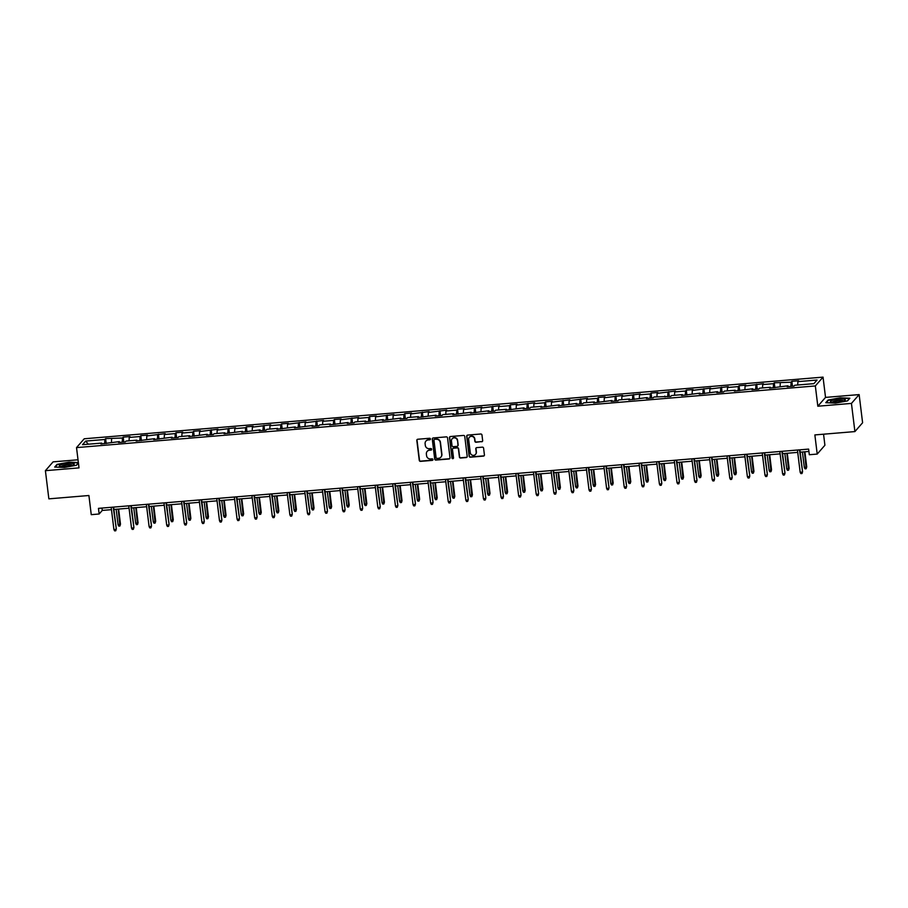 <?xml version="1.0" encoding="UTF-8"?>
<svg xmlns="http://www.w3.org/2000/svg" width="908" height="908" viewBox="0 0 908 908"><rect width="100%" height="100%" fill="white"/><g stroke="black" fill="none" stroke-linecap="round" stroke-linejoin="round"><path stroke-width="1.36" d="M430.426 438.973A0.794 0.76 -138.9 0 0 429.552 438.269L417.794 439.245A1.135 1.09 -138.9 0 0 416.817 440.448L419.269 460.356A1.135 1.09 -138.9 0 0 420.506 461.366L432.276 460.379A0.794 0.76 -138.9 0 0 432.946 459.539A0.794 0.76 -138.9 0 0 432.083 458.835L430.562 458.96A3.632 3.484 -138.9 0 1 426.578 455.714L426.374 454.057A3.632 3.484 -138.9 0 1 429.484 450.22L431.005 450.096A0.794 0.76 -138.9 0 0 431.686 449.256A0.794 0.76 -138.9 0 0 430.823 448.552L429.291 448.677A3.632 3.484 -138.9 0 1 425.319 445.431L425.114 443.774A3.632 3.484 -138.9 0 1 428.224 439.937L429.745 439.812A0.794 0.76 -138.9 0 0 430.426 438.973M481.694 441.787A1.135 1.09 -138.9 0 0 482.659 440.596L481.978 435.011A1.135 1.09 -138.9 0 0 480.729 434.001L467.665 435.091A1.135 1.09 -138.9 0 0 466.701 436.283L469.141 456.191A1.135 1.09 -138.9 0 0 470.389 457.201L483.453 456.111A1.135 1.09 -138.9 0 0 484.418 454.908L483.589 448.166A1.135 1.09 -138.9 0 0 482.352 447.156L476.757 447.621A1.135 1.09 -138.9 0 0 475.792 448.824L476.201 452.161A3.03 2.917 -138.9 0 1 472.387 455.226A3.03 2.917 -138.9 0 1 470.276 452.661L468.664 439.551A3.03 2.917 -138.9 0 1 472.478 436.498A3.03 2.917 -138.9 0 1 474.589 439.063L474.861 441.243A1.135 1.09 -138.9 0 0 476.098 442.253L481.898 441.549A1.135 1.09 -138.9 0 0 482.5 441.299M78.02 459.789L53.095 461.866L45.4 470.685L48.862 498.855L88.905 495.507L91.254 514.666L99.142 513.996L98.461 508.366L808.619 449.097L809.312 454.726L817.211 454.068L824.907 445.249L823.556 434.194M851.443 403.413L859.138 394.594L825.531 397.398L817.824 406.216L851.443 403.413L854.905 431.584L814.862 434.921L817.211 454.068M817.824 406.216L815.339 385.945L76.522 447.61L84.228 438.78L823.034 377.126L815.339 385.945M45.4 470.685L79.019 467.881L76.522 447.61M447.542 437.883A1.135 1.09 -138.9 0 0 446.305 436.873L433.241 437.962A1.135 1.09 -138.9 0 0 432.265 439.154L434.705 459.062A1.135 1.09 -138.9 0 0 435.954 460.072L449.017 458.983A1.135 1.09 -138.9 0 0 449.993 457.791L447.542 437.883M450.447 436.521L463.523 435.431A1.135 1.09 -138.9 0 1 464.76 436.442L467.2 456.349A1.135 1.09 -138.9 0 1 466.235 457.553L460.64 458.018A1.135 1.09 -138.9 0 1 459.403 456.996L458.404 448.927A1.135 1.09 -138.9 0 0 457.167 447.916L453.455 448.223A1.135 1.09 -138.9 0 0 452.479 449.426L453.512 457.825A0.794 0.76 -138.9 0 1 452.524 458.631A0.794 0.76 -138.9 0 1 451.968 457.961L449.483 437.724A1.135 1.09 -138.9 0 1 450.447 436.521M859.138 394.594L862.6 422.753L854.905 431.584M791.867 381.326L791.106 382.2L774.263 382.79L773.514 383.664L762.686 384.572L763.435 383.698L745.082 386.036L745.843 385.162L739.078 385.73L738.317 386.604L727.49 387.5L728.25 386.638L709.897 388.976L710.646 388.102L692.293 390.44L693.054 389.577L686.289 390.134L685.529 391.007L674.701 391.916L675.461 391.042L657.108 393.38L657.857 392.506L651.093 393.073L650.332 393.947L639.504 394.844L640.265 393.981L621.912 396.319L622.672 395.445L604.319 397.783L605.08 396.921L598.304 397.477L597.543 398.351L586.716 399.259L587.476 398.385L569.123 400.723L569.884 399.849L551.531 402.187L552.291 401.325L545.515 401.881L544.755 402.755L533.927 403.663L534.687 402.789L516.334 405.127L517.095 404.253L510.33 404.82L509.57 405.694L498.742 406.602L499.502 405.728L481.138 408.067L481.898 407.193L463.545 409.531L464.306 408.668L457.541 409.224L456.781 410.098L445.953 411.006L446.713 410.132L428.349 412.47L429.109 411.596L410.756 413.946L411.517 413.072L404.752 413.639L403.992 414.502L393.164 415.41L393.924 414.536L375.56 416.874L376.321 416.012L369.556 416.568L368.796 417.442L357.968 418.35L358.728 417.476L340.375 419.814L341.136 418.94L334.36 419.507L333.599 420.381L322.771 421.278L323.532 420.415L305.179 422.753L305.939 421.88L287.586 424.218L288.347 423.355L281.571 423.911L280.81 424.785L269.982 425.693L270.743 424.819L252.39 427.157L253.15 426.283L246.386 426.851L245.625 427.725L234.797 428.621L235.558 427.759L217.194 430.097L217.954 429.223L199.601 431.561L200.362 430.698L193.597 431.255L192.837 432.129L182.009 433.037L182.769 432.163L175.993 432.73L175.233 433.593L164.405 434.501L165.165 433.627L146.812 435.965L147.573 435.102L140.808 435.658L140.048 436.532L129.22 437.44L129.98 436.566L123.204 437.134L122.444 438.008L105.612 438.598L104.851 439.472L85.681 441.072L82.514 444.693L101.685 443.093L100.936 443.967L119.288 441.629L118.528 442.502L125.293 441.935L126.053 441.061L136.881 440.164L136.121 441.027L154.474 438.689L153.713 439.563L172.077 437.225L171.317 438.087L178.082 437.531L178.842 436.657L189.67 435.749L188.909 436.623L207.262 434.285L206.502 435.159L213.278 434.591L214.038 433.718L224.866 432.821L224.106 433.684L242.459 431.345L241.698 432.219L260.051 429.881L259.291 430.744L266.067 430.188L266.827 429.314L277.655 428.406L276.895 429.28L295.248 426.942L294.487 427.816L312.84 425.477L312.08 426.34L318.856 425.784L319.616 424.91L330.444 424.002L329.683 424.876L348.036 422.538L347.276 423.4L354.041 422.844L354.801 421.97L365.629 421.062L364.868 421.936L383.233 419.598L382.472 420.472L400.825 418.134L400.065 418.997L406.829 418.44L407.59 417.566L418.418 416.659L417.657 417.532L436.022 415.194L435.261 416.068L442.026 415.501L442.786 414.627L453.614 413.719L452.854 414.593L471.207 412.255L470.446 413.129L488.81 410.791L488.05 411.653L494.815 411.097L495.575 410.223L506.403 409.315L505.642 410.189L523.995 407.851L523.235 408.725L530.011 408.157L530.771 407.283L541.599 406.387L540.839 407.249L559.192 404.911L558.431 405.785L576.784 403.447L576.024 404.31L582.8 403.754L583.56 402.88L594.388 401.972L593.628 402.846L611.981 400.507L611.22 401.381L617.985 400.814L618.745 399.94L629.573 399.043L628.813 399.906L647.177 397.568L646.417 398.442L653.181 397.874L653.942 397L670.774 396.41L671.534 395.536L682.362 394.628L681.602 395.502L699.966 393.164L699.205 394.038L717.558 391.7L716.798 392.562L723.562 392.006L724.323 391.132L735.151 390.224L734.39 391.098L752.755 388.76L751.994 389.623L758.759 389.067L759.519 388.193L770.347 387.285L769.587 388.159L787.94 385.821L787.179 386.695L793.955 386.127L794.704 385.253L813.886 383.653L817.052 380.032L797.871 381.632L798.631 380.758L791.867 381.326L792.468 386.252M790.891 386.377L791.106 382.2M780.108 386.479L780.278 383.097M787.94 385.821L788.246 386.604M773.298 387.852L773.514 383.664M762.504 387.943L762.686 384.572M770.347 387.285L770.654 388.068M755.694 389.316L755.91 385.128M744.912 389.407L745.082 386.036M752.755 388.76L753.05 389.543M738.102 390.792L738.317 386.604M727.319 390.883L727.49 387.5M735.151 390.224L735.457 391.007M720.509 392.256L720.725 388.068M709.715 392.347L709.897 388.976M717.558 391.7L717.865 392.472M702.905 393.72L703.121 389.543M692.123 393.822L692.293 390.44M699.966 393.164L700.261 393.947M685.313 395.196L685.529 391.007M674.53 395.286L674.701 391.916M682.362 394.628L682.668 395.411M667.72 396.66L667.936 392.472M656.927 396.751L657.108 393.38M664.77 396.104L665.076 396.887M650.117 398.135L650.332 393.947M639.334 398.226L639.504 394.844M647.177 397.568L647.472 398.351M632.524 399.599L632.74 395.411M621.742 399.69L621.912 396.319M629.573 399.043L629.88 399.815M614.932 401.064L615.147 396.887M604.138 401.166L604.319 397.783M611.981 400.507L612.287 401.291M597.328 402.539L597.543 398.351M586.545 402.63L586.716 399.259M594.388 401.972L594.683 402.755M579.735 404.003L579.951 399.815M568.953 404.094L569.123 400.723M576.784 403.447L577.091 404.23M562.143 405.479L562.358 401.291M551.349 405.57L551.531 402.187M559.192 404.911L559.498 405.694M544.539 406.943L544.755 402.755M533.756 407.034L533.927 403.663M541.599 406.387L541.894 407.159M526.946 408.407L527.162 404.23M516.164 408.509L516.334 405.127M523.995 407.851L524.302 408.634M509.354 409.883L509.57 405.694M498.56 409.973L498.742 406.602M506.403 409.315L506.709 410.098M491.75 411.347L491.966 407.159M480.968 411.438L481.138 408.067M488.81 410.791L489.106 411.574M474.158 412.811L474.373 408.634M463.375 412.913L463.545 409.531M471.207 412.255L471.513 413.038M456.565 414.286L456.781 410.098M445.771 414.377L445.953 411.006M453.614 413.719L453.921 414.502M438.973 415.75L439.177 411.574M428.179 415.841L428.349 412.47M436.022 415.194L436.328 415.978M421.369 417.226L421.584 413.038M410.586 417.317L410.756 413.946M418.418 416.659L418.724 417.442M403.776 418.69L403.992 414.502M392.982 418.781L393.164 415.41M400.825 418.134L401.132 418.906M386.184 420.154L386.388 415.978M375.39 420.256L375.56 416.874M383.233 419.598L383.539 420.381M368.58 421.63L368.796 417.442M357.797 421.721L357.968 418.35M365.629 421.062L365.935 421.845M350.987 423.094L351.203 418.906M340.194 423.185L340.375 419.814M348.036 422.538L348.343 423.321M333.395 424.569L333.599 420.381M322.601 424.66L322.771 421.278M330.444 424.002L330.75 424.785M315.791 426.034L316.007 421.845M305.009 426.124L305.179 422.753M312.84 425.477L313.147 426.249M298.199 427.498L298.414 423.321M287.405 427.6L287.586 424.218M295.248 426.942L295.554 427.725M280.606 428.973L280.81 424.785M269.812 429.064L269.982 425.693M277.655 428.406L277.962 429.189M263.002 430.437L263.218 426.249M252.22 430.528L252.39 427.157M260.051 429.881L260.358 430.664M245.41 431.913L245.625 427.725M234.627 432.004L234.797 428.621M242.459 431.345L242.765 432.129M227.817 433.377L228.022 429.189M217.023 433.468L217.194 430.097M224.866 432.821L225.173 433.593M210.213 434.841L210.429 430.664M199.431 434.943L199.601 431.561M207.262 434.285L207.569 435.068M192.621 436.317L192.837 432.129M181.838 436.408L182.009 433.037M189.67 435.749L189.976 436.532M175.028 437.781L175.233 433.593M164.234 437.872L164.405 434.501M172.077 437.225L172.384 438.008M157.424 439.256L157.64 435.068M146.642 439.347L146.812 435.965M154.474 438.689L154.78 439.472M139.832 440.721L140.048 436.532M129.049 440.811L129.22 437.44M136.881 440.164L137.187 440.936M122.24 442.185L122.444 438.008M111.446 442.287L111.616 438.904M119.288 441.629L119.595 442.412M104.636 443.66L104.851 439.472M88.292 444.216L85.681 441.072M101.685 443.093L101.991 443.876M825.531 397.398L823.034 377.126M99.142 513.996L102.275 510.421L111.468 509.66M113.92 509.456L129.072 508.185M131.524 507.981L146.665 506.721M149.116 506.516L164.257 505.245M166.709 505.041L181.861 503.781M184.313 503.577L199.454 502.317M201.905 502.113L217.046 500.841M219.498 500.637L234.65 499.377M237.102 499.173L252.242 497.902M254.694 497.697L269.835 496.438M272.286 496.233L287.439 494.974M289.89 494.769L305.031 493.498M307.483 493.294L322.624 492.034M325.075 491.83L340.228 490.57M342.679 490.354L357.82 489.094M360.272 488.89L375.413 487.63M377.864 487.426L393.016 486.155M395.468 485.95L410.609 484.69M413.061 484.486L428.201 483.226M430.653 483.022L445.805 481.751M448.257 481.546L463.398 480.287M465.849 480.082L480.99 478.811M483.442 478.607L498.583 477.347M501.046 477.143L516.187 475.883M518.638 475.679L533.779 474.407M536.231 474.203L551.372 472.943M553.835 472.739L568.976 471.468M571.427 471.263L586.568 470.004M589.02 469.799L604.16 468.539M606.623 468.335L621.764 467.064M624.216 466.86L639.357 465.6M641.808 465.395L656.949 464.124M659.412 463.92L674.553 462.66M677.005 462.456L692.146 461.196M694.597 460.992L709.738 459.72M712.201 459.516L727.342 458.256M729.794 458.052L744.935 456.792M747.386 456.576L762.527 455.317M764.99 455.112L780.131 453.852M782.582 453.648L797.723 452.377M800.175 452.173L808.915 451.446M797.701 385.003L797.871 381.632M101.98 508.071L102.275 510.421M106.213 443.524L105.612 438.598M123.817 442.06L123.204 437.134M141.41 440.584L140.808 435.658M159.002 439.12L158.401 434.194M176.606 437.656L175.993 432.73M194.198 436.18L193.597 431.255M211.791 434.716L211.189 429.79M229.395 433.241L228.782 428.326M246.987 431.777L246.386 426.851M264.58 430.313L263.978 425.387M282.184 428.837L281.571 423.911M299.776 427.373L299.175 422.447M317.369 425.897L316.767 420.983M334.973 424.433L334.36 419.507M352.565 422.969L351.964 418.043M370.158 421.494L369.556 416.568M387.761 420.029L387.149 415.104M405.354 418.554L404.752 413.639M422.946 417.09L422.345 412.164M440.55 415.626L439.937 410.7M458.143 414.15L457.541 409.224M475.735 412.686L475.134 407.76M493.339 411.211L492.726 406.296M510.932 409.746L510.33 404.82M528.524 408.282L527.923 403.356M546.128 406.807L545.515 401.881M563.72 405.343L563.119 400.417M581.313 403.878L580.711 398.952M598.917 402.403L598.304 397.477M616.509 400.939L615.908 396.013M634.102 399.463L633.5 394.549M651.694 397.999L651.093 393.073M669.298 396.535L668.697 391.609M686.891 395.059L686.289 390.134M704.483 393.595L703.882 388.669M722.087 392.12L721.485 387.205M739.68 390.656L739.078 385.73M757.272 389.191L756.67 384.266M774.876 387.716L774.263 382.79M78.36 462.558L69.053 462.161L57.011 464.397L54.684 467.053L64.411 467.472L76.454 465.236L78.417 463.001M849.854 398.226L840.127 397.806L828.085 400.042L825.769 402.698L835.485 403.118L847.539 400.882L849.854 398.226M430.335 439.438A0.794 0.76 -138.9 0 1 429.949 439.574L428.428 439.699A3.632 3.484 -138.9 0 0 426.034 440.982M427.293 451.265A3.632 3.484 -138.9 0 1 429.688 449.982L431.221 449.857A0.794 0.76 -138.9 0 0 431.606 449.721M417.181 439.495A1.135 1.09 -138.9 0 0 417.033 440.21L419.473 460.118A1.135 1.09 -138.9 0 0 420.71 461.128L432.48 460.14A0.794 0.76 -138.9 0 0 432.866 460.004M432.628 438.212A1.135 1.09 -138.9 0 0 432.469 438.916L434.921 458.824A1.135 1.09 -138.9 0 0 436.158 459.834L449.222 458.744A1.135 1.09 -138.9 0 0 449.835 458.495M434.648 439.404A0.794 0.76 -138.9 0 0 433.967 440.244L436.112 457.711A0.794 0.76 -138.9 0 0 436.975 458.426L438.587 458.29A3.632 3.484 -138.9 0 0 441.697 454.454L440.232 442.514A3.632 3.484 -138.9 0 0 436.249 439.268L434.853 439.166A0.794 0.76 -138.9 0 0 434.262 439.551M440.982 457.019A3.632 3.484 -138.9 0 0 441.901 454.216L441.697 454.454M434.853 439.166L436.453 439.029A3.632 3.484 -138.9 0 1 440.437 442.275L441.901 454.216M452.854 448.473A1.135 1.09 -138.9 0 1 453.659 447.984L457.371 447.678A1.135 1.09 -138.9 0 1 458.619 448.688L459.607 456.758A1.135 1.09 -138.9 0 0 460.855 457.78L466.44 457.314A1.135 1.09 -138.9 0 0 467.041 457.065M449.846 436.771A1.135 1.09 -138.9 0 0 449.687 437.486L452.173 457.723A0.794 0.76 -138.9 0 0 453.433 458.279M457.382 440.55A3.03 2.917 -138.9 0 0 452.127 438.802A3.03 2.917 -138.9 0 0 451.458 441.05L452.025 445.669A1.135 1.09 -138.9 0 0 453.262 446.679L456.974 446.373A1.135 1.09 -138.9 0 0 457.95 445.17L457.587 440.312A3.03 2.917 -138.9 0 0 452.241 438.689M457.791 445.885A1.135 1.09 -138.9 0 0 458.154 444.931L457.95 445.17M457.587 440.312L458.154 444.931M469.447 437.202A3.03 2.917 -138.9 0 1 474.793 438.825L475.066 441.004A1.135 1.09 -138.9 0 0 476.303 442.014L481.898 441.549M475.622 454.284A3.03 2.917 -138.9 0 0 476.405 451.923L476.201 452.161M476.155 447.871A1.135 1.09 -138.9 0 0 475.996 448.586L476.405 451.923M467.064 435.341A1.135 1.09 -138.9 0 0 466.905 436.044L469.345 455.952A1.135 1.09 -138.9 0 0 470.594 456.962L483.658 455.873A1.135 1.09 -138.9 0 0 484.259 455.623M120.48 524.177L119.924 526.016L118.789 526.107L118.074 524.779L120.48 524.177L118.63 509.059M119.924 526.016L118.199 509.093M118.074 524.779L116.167 509.263M113.216 507.141L116.315 528.944L115.759 530.783L115.94 529.375L113.909 529.546L111.185 507.311M116.315 528.944L113.636 507.107M115.759 530.783L114.624 530.874L113.909 529.546M72.436 465.293A7.514 1.407 -7 0 0 73.854 464.635A7.514 1.407 -7 0 0 70.393 463.375A7.514 1.407 -7 0 0 61.086 464.794A7.514 1.407 -7 0 0 59.78 466.371A7.514 1.407 -7 0 0 72.436 465.293M72.481 465.271A5.686 1.067 -7 0 0 68.497 464.851A5.686 1.067 -7 0 0 62.595 465.883A5.686 1.067 -7 0 0 61.256 466.644M55.206 467.075L57.34 464.635L69.008 462.467L78.394 462.876M78.406 462.91L76.351 465.259M839.185 399.134A7.514 1.407 -7 0 0 832.125 400.462A7.514 1.407 -7 0 0 830.854 402.017A7.514 1.407 -7 0 0 836.484 402.244A7.514 1.407 -7 0 0 844.928 400.28A7.514 1.407 -7 0 0 839.185 399.134M843.566 400.916A5.686 1.067 -7 0 0 838.992 400.541A5.686 1.067 -7 0 0 832.341 402.289M826.28 402.721L828.414 400.28L840.082 398.113L849.502 398.521L847.425 400.905M138.073 522.713L137.517 524.552L136.382 524.642L135.678 523.314L138.073 522.713L136.223 507.595M137.517 524.552L135.803 507.629M135.678 523.314L133.771 507.799M155.677 521.237L155.109 523.076L153.985 523.178L153.27 521.839L155.677 521.237L153.815 506.119M155.109 523.076L153.395 506.153M153.27 521.839L151.364 506.324M130.809 505.665L133.919 527.48L133.351 529.319L133.544 527.911L131.512 528.081L128.777 505.835M133.919 527.48L131.229 505.631M133.351 529.319L132.227 529.409L131.512 528.081M148.401 504.201L151.511 526.016L150.944 527.843L151.137 526.436L149.105 526.606L146.381 504.371M151.511 526.016L148.833 504.167M150.944 527.843L149.82 527.945L149.105 526.606M173.269 519.773L172.713 521.612L171.578 521.703L170.863 520.375L173.269 519.773L171.419 504.655M172.713 521.612L170.988 504.689M170.863 520.375L168.956 504.859M190.862 518.309L190.305 520.136L189.17 520.239L188.467 518.899L190.862 518.309L189.012 503.18M190.305 520.136L188.592 503.225M188.467 518.899L186.56 503.395M208.465 516.834L207.898 518.672L206.774 518.763L206.059 517.435L208.465 516.834L206.604 501.715M207.898 518.672L206.184 501.749M206.059 517.435L204.152 501.92M166.005 502.726L169.104 524.54L168.548 526.379L168.729 524.972L166.697 525.142L163.973 502.896M169.104 524.54L166.425 502.691M168.548 526.379L167.412 526.47L166.697 525.142M183.598 501.261L186.708 523.076L186.14 524.915L186.333 523.507L184.301 523.678L181.566 501.432M186.708 523.076L184.018 501.227M186.14 524.915L185.016 525.006L184.301 523.678M201.19 499.797L204.3 521.601L203.732 523.439L203.925 522.032L201.894 522.202L199.17 499.968M204.3 521.601L201.621 499.763M203.732 523.439L202.609 523.541L201.894 522.202M226.058 515.369L225.49 517.208L224.367 517.299L223.652 515.971L226.058 515.369L224.197 500.251M225.49 517.208L223.777 500.285M223.652 515.971L221.745 500.456M218.794 498.322L221.893 520.136L221.336 521.975L221.518 520.568L219.486 520.738L216.762 498.492M221.893 520.136L219.214 498.288M221.336 521.975L220.201 522.066L219.486 520.738M243.65 513.894L243.094 515.733L241.959 515.835L241.256 514.495L243.65 513.894L241.8 498.776M243.094 515.733L241.38 498.81M241.256 514.495L239.349 498.98M236.386 496.858L239.496 518.672L238.929 520.5L239.122 519.104L237.09 519.263L234.355 497.028M239.496 518.672L236.806 496.824M238.929 520.5L237.805 520.602L237.09 519.263M261.254 512.43L260.687 514.269L259.563 514.359L258.848 513.031L261.254 512.43L259.393 497.312M260.687 514.269L258.973 497.346M258.848 513.031L256.941 497.516M253.979 495.393L257.089 517.197L256.521 519.036L256.714 517.628L254.683 517.798L251.947 495.552M257.089 517.197L254.41 495.348M256.521 519.036L255.398 519.126L254.683 517.798M278.847 510.966L278.279 512.793L277.156 512.895L276.441 511.556L278.847 510.966L276.985 495.847M278.279 512.793L276.565 495.881M276.441 511.556L274.534 496.052M271.583 493.918L274.681 515.733L274.125 517.571L274.307 516.164L272.275 516.334L269.551 494.088M274.681 515.733L272.003 493.884M274.125 517.571L272.99 517.662L272.275 516.334M296.439 509.49L295.883 511.329L294.748 511.42L294.033 510.092L296.439 509.49L294.589 494.372M295.883 511.329L294.169 494.406M294.033 510.092L292.138 494.576M289.175 492.454L292.285 514.269L291.718 516.096L291.911 514.688L289.879 514.859L287.144 492.624M292.285 514.269L289.595 492.42M291.718 516.096L290.594 516.198L289.879 514.859M314.043 508.026L313.476 509.865L312.352 509.956L311.637 508.628L314.043 508.026L312.182 492.908M313.476 509.865L311.762 492.942M311.637 508.628L309.73 493.112M306.768 490.978L309.878 512.793L309.31 514.632L309.503 513.224L307.471 513.395L304.736 491.149M309.878 512.793L307.199 490.944M309.31 514.632L308.187 514.722L307.471 513.395M331.636 506.562L331.068 508.389L329.945 508.491L329.229 507.152L331.636 506.562L329.774 491.432M331.068 508.389L329.354 491.466M329.229 507.152L327.323 491.637M324.372 489.514L327.47 511.329L326.914 513.156L327.096 511.76L325.064 511.919L322.34 489.684M327.47 511.329L324.792 489.48M326.914 513.156L325.779 513.258L325.064 511.919M349.228 505.086L348.672 506.925L347.537 507.016L346.822 505.688L349.228 505.086L347.378 489.968M348.672 506.925L346.958 490.002M346.822 505.688L344.926 490.172M341.964 488.05L345.074 509.853L344.507 511.692L344.7 510.285L342.668 510.455L339.933 488.22M345.074 509.853L342.384 488.005M344.507 511.692L343.383 511.783L342.668 510.455M366.832 503.622L366.264 505.461L365.141 505.552L364.426 504.212L366.832 503.622L364.971 488.504M366.264 505.461L364.551 488.538M364.426 504.212L362.519 488.708M359.557 486.575L362.667 508.389L362.099 510.228L362.292 508.821L360.26 508.991L357.525 486.745M362.667 508.389L359.988 486.54M362.099 510.228L360.975 510.319L360.26 508.991M384.424 502.147L383.857 503.985L382.733 504.076L382.018 502.748L384.424 502.147L382.563 487.029M383.857 503.985L382.143 487.063M382.018 502.748L380.111 487.233M377.161 485.11L380.259 506.925L379.703 508.752L379.885 507.345L377.853 507.515L375.129 485.281M380.259 506.925L377.58 485.076M379.703 508.752L378.568 508.855L377.853 507.515M402.017 500.683L401.461 502.521L400.326 502.612L399.611 501.284L402.017 500.683L400.167 485.564M401.461 502.521L399.736 485.598M399.611 501.284L397.715 485.769M394.753 483.635L397.863 505.45L397.295 507.288L397.488 505.881L395.457 506.051L392.721 483.805M397.863 505.45L395.173 483.601M397.295 507.288L396.172 507.379L395.457 506.051M419.621 499.218L419.053 501.046L417.93 501.148L417.215 499.809L419.621 499.218L417.759 484.089M419.053 501.046L417.339 484.123M417.215 499.809L415.308 484.293M412.346 482.171L415.455 503.985L414.888 505.824L415.081 504.417L413.049 504.587L410.314 482.341M415.455 503.985L412.777 482.137M414.888 505.824L413.764 505.915L413.049 504.587M437.213 497.743L436.646 499.582L435.522 499.672L434.807 498.344L437.213 497.743L435.352 482.625M436.646 499.582L434.932 482.659M434.807 498.344L432.9 482.829M429.949 480.707L433.048 502.51L432.492 504.349L432.673 502.941L430.642 503.111L427.918 480.877M433.048 502.51L430.369 480.673M432.492 504.349L431.357 504.439L430.642 503.111M454.806 496.279L454.25 498.117L453.115 498.208L452.4 496.88L454.806 496.279L452.956 481.161M454.25 498.117L452.524 481.195M452.4 496.88L450.504 481.365M447.542 479.231L450.652 501.046L450.084 502.884L450.277 501.477L448.246 501.647L445.51 479.401M450.652 501.046L447.962 479.197M450.084 502.884L448.961 502.975L448.246 501.647M472.41 494.803L471.842 496.642L470.719 496.733L470.004 495.405L472.41 494.803L470.548 479.685M471.842 496.642L470.128 479.719M470.004 495.405L468.097 479.889M465.134 477.767L468.244 499.582L467.677 501.409L467.87 500.002L465.838 500.172L463.103 477.937M468.244 499.582L465.566 477.733M467.677 501.409L466.553 501.511L465.838 500.172M490.002 493.339L489.435 495.178L488.311 495.269L487.596 493.941L490.002 493.339L488.141 478.221M489.435 495.178L487.721 478.255M487.596 493.941L485.689 478.425M482.738 476.291L485.837 498.106L485.281 499.945L485.462 498.537L483.431 498.708L480.707 476.462M485.837 498.106L483.158 476.257M485.281 499.945L484.146 500.036L483.431 498.708M507.595 491.875L507.039 493.702L505.904 493.804L505.189 492.465L507.595 491.875L505.745 476.745M507.039 493.702L505.313 476.791M505.189 492.465L503.293 476.95M500.331 474.827L503.441 496.642L502.873 498.481L503.066 497.073L501.034 497.244L498.299 474.998M503.441 496.642L500.751 474.793M502.873 498.481L501.749 498.571L501.034 497.244M525.199 490.399L524.631 492.238L523.507 492.329L522.792 491.001L525.199 490.399L523.337 475.281M524.631 492.238L522.917 475.315M522.792 491.001L520.886 475.486M517.923 473.363L521.033 495.166L520.466 497.005L520.659 495.598L518.627 495.768L515.892 473.533M521.033 495.166L518.355 473.329M520.466 497.005L519.342 497.096L518.627 495.768M542.791 488.935L542.224 490.774L541.1 490.865L540.385 489.537L542.791 488.935L540.93 473.817M542.224 490.774L540.51 473.851M540.385 489.537L538.478 474.021M535.527 471.888L538.626 493.702L538.069 495.541L538.251 494.134L536.219 494.304L533.495 472.058M538.626 493.702L535.947 471.854M538.069 495.541L536.934 495.632L536.219 494.304M560.384 487.46L559.827 489.299L558.692 489.389L557.977 488.061L560.384 487.46L558.534 472.342M559.827 489.299L558.102 472.376M557.977 488.061L556.082 472.546M553.12 470.423L556.229 492.238L555.662 494.066L555.855 492.658L553.823 492.828L551.088 470.594M556.229 492.238L553.539 470.389M555.662 494.066L554.538 494.168L553.823 492.828M577.987 485.996L577.42 487.834L576.296 487.925L575.581 486.597L577.987 485.996L576.126 470.877M577.42 487.834L575.706 470.911M575.581 486.597L573.674 471.082M570.712 468.948L573.822 490.763L573.254 492.601L573.447 491.194L571.416 491.364L568.68 469.118M573.822 490.763L571.143 468.914M573.254 492.601L572.131 492.692L571.416 491.364M595.58 484.531L595.012 486.359L593.889 486.461L593.174 485.122L595.58 484.531L593.719 469.402M595.012 486.359L593.299 469.447M593.174 485.122L591.267 469.606M588.316 467.484L591.414 489.299L590.858 491.137L591.04 489.73L589.008 489.9L586.284 467.654M591.414 489.299L588.736 467.45M590.858 491.137L589.723 491.228L589.008 489.9M613.172 483.056L612.616 484.895L611.481 484.986L610.766 483.658L613.172 483.056L611.322 467.938M612.616 484.895L610.891 467.972M610.766 483.658L608.871 468.142M605.908 466.02L609.018 487.823L608.451 489.662L608.644 488.254L606.612 488.425L603.877 466.19M609.018 487.823L606.328 465.986M608.451 489.662L607.327 489.764L606.612 488.425M630.776 481.592L630.209 483.431L629.085 483.521L628.37 482.193L630.776 481.592L628.915 466.474M630.209 483.431L628.495 466.508M628.37 482.193L626.463 466.678M623.501 464.544L626.611 486.359L626.043 488.198L626.236 486.79L624.205 486.96L621.469 464.714M626.611 486.359L623.932 464.51M626.043 488.198L624.92 488.288L624.205 486.96M648.369 480.116L647.801 481.955L646.678 482.057L645.963 480.718L648.369 480.116L646.507 464.998M647.801 481.955L646.087 465.032M645.963 480.718L644.056 465.202M641.105 463.08L644.203 484.895L643.647 486.722L643.829 485.315L641.797 485.485L639.073 463.25M644.203 484.895L641.525 463.046M643.647 486.722L642.512 486.824L641.797 485.485M665.961 478.652L665.405 480.491L664.27 480.582L663.555 479.254L665.961 478.652L664.111 463.534M665.405 480.491L663.68 463.568M663.555 479.254L661.66 463.738M658.697 461.616L661.807 483.419L661.24 485.258L661.433 483.851L659.401 484.021L656.666 461.775M661.807 483.419L659.117 461.57M661.24 485.258L660.116 485.349L659.401 484.021M683.565 477.188L682.998 479.015L681.874 479.118L681.159 477.778L683.565 477.188L681.704 462.059M682.998 479.015L681.284 462.104M681.159 477.778L679.252 462.274M676.29 460.14L679.4 481.955L678.832 483.794L679.025 482.386L676.993 482.557L674.258 460.311M679.4 481.955L676.71 460.106M678.832 483.794L677.709 483.885L676.993 482.557M701.158 475.713L700.59 477.551L699.466 477.642L698.751 476.314L701.158 475.713L699.296 460.594M700.59 477.551L698.876 460.628M698.751 476.314L696.845 460.799M693.894 458.676L696.992 480.48L696.436 482.318L696.618 480.911L694.586 481.081L691.862 458.846M696.992 480.48L694.314 458.642M696.436 482.318L695.301 482.42L694.586 481.081M718.75 474.248L718.194 476.087L717.059 476.178L716.344 474.85L718.75 474.248L716.9 459.13M718.194 476.087L716.469 459.164M716.344 474.85L714.437 459.334M711.486 457.201L714.585 479.015L714.029 480.854L714.21 479.447L712.19 479.617L709.454 457.371M714.585 479.015L711.906 457.167M714.029 480.854L712.905 480.945L712.19 479.617M736.354 472.784L735.786 474.612L734.663 474.714L733.948 473.374L736.354 472.784L734.493 457.655M735.786 474.612L734.073 457.689M733.948 473.374L732.041 457.859M729.079 455.737L732.188 477.551L731.621 479.379L731.814 477.983L729.782 478.141L727.047 455.907M732.188 477.551L729.499 455.702M731.621 479.379L730.497 479.481L729.782 478.141M753.946 471.309L753.379 473.147L752.255 473.238L751.54 471.91L753.946 471.309L752.085 456.191M753.379 473.147L751.665 456.225M751.54 471.91L749.633 456.395M746.682 454.272L749.781 476.076L749.225 477.914L749.406 476.507L747.375 476.677L744.651 454.431M749.781 476.076L747.102 454.227M749.225 477.914L748.09 478.005L747.375 476.677M771.539 469.845L770.983 471.672L769.848 471.774L769.133 470.435L771.539 469.845L769.689 454.726M770.983 471.672L769.258 454.76M769.133 470.435L767.226 454.931M764.275 452.797L767.374 474.612L766.817 476.45L766.999 475.043L764.979 475.213L762.243 452.967M767.374 474.612L764.695 452.763M766.817 476.45L765.694 476.541L764.979 475.213M789.143 468.369L788.575 470.208L787.452 470.299L786.737 468.971L789.143 468.369L787.281 453.251M788.575 470.208L786.861 453.285M786.737 468.971L784.83 453.455M781.867 451.333L784.977 473.147L784.41 474.975L784.603 473.567L782.571 473.738L779.836 451.503M784.977 473.147L782.287 451.299M784.41 474.975L783.286 475.077L782.571 473.738M806.735 466.905L806.168 468.744L805.044 468.834L804.329 467.506L806.735 466.905L804.874 451.787M806.168 468.744L804.454 451.821M804.329 467.506L802.422 451.991M799.471 449.857L802.57 471.672L802.014 473.511L802.195 472.103L800.164 472.274L797.44 450.028M802.57 471.672L799.891 449.823M802.014 473.511L800.879 473.601L800.164 472.274"/></g></svg>
